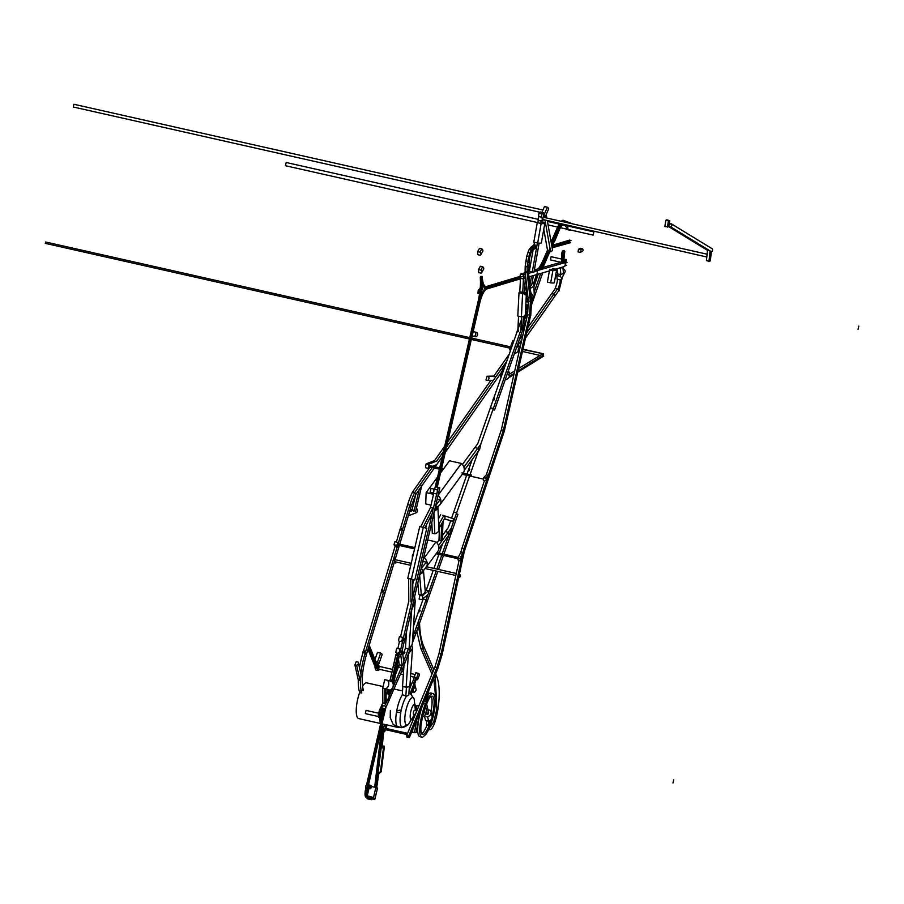 <?xml version="1.0" encoding="UTF-8"?>
<svg xmlns="http://www.w3.org/2000/svg" width="904" height="904" viewBox="0 0 904 904"><rect width="100%" height="100%" fill="white"/><g stroke="black" fill="none" stroke-linecap="round" stroke-linejoin="round"><path stroke-width="1.36" d="M389.873 681.017L395.929 654.586L398.268 655.117L398.099 655.852M673.729 779.768L672.983 782.977L673.729 779.768M379.149 713.335L366.041 710.386L365.318 713.595L378.437 716.556M379.002 713.753L380.256 714.16L380.674 713.312L380.629 710.872L379.262 710.567L379.307 713.007L380.674 713.312M560.796 224.079A20.577 5.876 102.7 0 0 558.661 228.192L558.356 228.87L557.045 228.576L557.339 227.898L551.112 242.08L557.045 228.576L558.378 228.972L558.672 228.305A20.408 5.831 102.7 0 1 560.875 224.102M551.09 241.978L557.282 227.876A20.577 5.876 102.7 0 1 559.429 223.774M572.627 223.864L563.079 220.248A20.577 5.876 102.7 0 0 561.407 221.344A20.577 5.876 102.7 0 1 563.079 220.248L563.022 220.237A20.577 5.876 102.7 0 0 561.339 221.322M558.661 228.192L557.339 227.898A20.577 5.876 102.7 0 1 559.486 223.785A20.577 5.876 102.7 0 0 557.339 227.898L557.282 227.876M563.497 224.689L566.39 226.667L563.554 224.7L566.39 226.667L566.672 229.458L568.955 230.023L566.616 229.446L570.401 229.966M566.333 226.655L566.616 229.446M551.7 245.413L552.954 245.99L570.944 240.577L569.667 240.114L552.186 245.379L569.599 240.102L552.378 245.289M570.605 242.498L552.129 247.843L570.571 242.656L569.294 242.204L569.509 241.006M540.965 268.013A35.55 10.159 102.7 0 0 543.575 262.691L544.502 260.544M549.948 248.012L544.445 260.544L543.134 260.239A31.425 8.983 102.7 0 1 538.343 268.77A31.425 8.983 102.7 0 0 543.134 260.239L547.496 250.159M567.983 229.763L566.672 229.458L566.39 226.667L567.712 226.96L567.983 229.763L570.266 230.328M564.864 225.006L567.712 226.96M565.271 225.096L567.757 226.814L568.04 229.605L570.356 229.955M561.644 224.271A14.487 4.136 102.7 0 0 559.192 227.175M562.955 224.565A14.487 4.136 102.7 0 0 559.09 230.373L557.881 230.102L559.09 230.373L554.898 240.509L552.536 245.063L551.598 244.848M551.745 245.628L554.909 240.611L559.113 230.475A14.317 4.091 102.7 0 1 563.158 224.61M571.622 223.65L564.367 220.712A20.408 5.831 102.7 0 0 562.842 221.661M564.062 220.825L570.311 223.344M564.401 220.553A20.577 5.876 102.7 0 0 562.717 221.638M570.978 240.407L552.977 245.831A12.012 3.435 102.7 0 0 551.903 246.555M555.96 234.452L552.626 242.069M553.576 240.215L554.898 240.509M551.768 245.425L552.536 245.063M551.802 245.56L552.954 245.99A11.854 3.39 102.7 0 0 551.926 246.679M569.294 242.204L552.05 247.391M538.253 268.793A31.425 8.983 102.7 0 0 543.067 260.228L544.457 260.635L549.96 248.114M551.542 244.521L558.378 228.972L551.53 244.419M549.801 251.572A9.876 2.825 102.7 0 0 549.722 251.753L544.909 263.087L549.745 251.854A9.707 2.768 102.7 0 1 549.858 251.583M541.699 269.324A35.55 10.159 102.7 0 0 544.897 262.985L543.575 262.691L544.909 263.087A35.708 10.204 102.7 0 1 541.801 269.29M565.215 264.94L565.599 262.974M564.503 251.188L563.203 250.498L562.017 252.035L563.203 250.498L562.073 252.046L561.689 261.414L560.559 262.386M564.514 250.792L563.395 252.34L562.073 252.046L561.633 261.403M562.017 252.035L561.734 254.261L563.113 254.566L563.26 256.329L561.892 256.024L561.768 260.182M561.734 254.261L561.892 256.024M562.661 267.539L563.226 266.906M564.831 265.9L566.537 265.392L565.26 264.928M564.955 265.719L566.571 265.234M562.57 267.482L563.147 266.962M485.629 286.681A30.114 8.599 102.7 0 0 486.375 286.545L486.318 286.534A30.114 8.599 102.7 0 1 485.606 286.658A30.114 8.599 102.7 0 0 486.375 286.545L519.992 276.432L486.375 286.545L487.663 287.009L523.981 276.07M523.958 275.935L487.663 287.009A30.284 8.656 102.7 0 1 486.228 287.077A30.284 8.656 102.7 0 1 486.081 287.043A30.284 8.656 102.7 0 1 482.194 276.692L480.883 276.398A30.284 8.656 102.7 0 0 480.939 277.358M519.924 278.149L486.058 288.342L487.346 288.794L521.529 278.511M521.235 278.443L486.815 288.805A15.797 4.509 102.7 0 0 479.741 302.908L437.22 487.188M484.261 289.291A15.797 4.509 102.7 0 1 485.504 288.5L486.273 287.088L486.058 288.342L487.369 288.636L486.781 288.964A15.628 4.463 102.7 0 0 479.787 302.919L436.756 487.086M520.003 276.398L486.318 286.534L487.685 286.839A30.114 8.599 102.7 0 1 486.262 286.918A30.114 8.599 102.7 0 1 486.126 286.884A30.114 8.599 102.7 0 1 482.25 276.59L482.194 276.692M536.648 274.545L533.563 283.607L536.648 274.545M538.208 274.093L533.925 286.715M527.134 306.727L525.789 310.671M523.924 316.174L523.258 318.129M523.258 318.31L523.992 316.14M525.834 310.716L527.134 306.874M533.936 286.862L538.275 274.07M517.009 331.632L517.619 329.892L518.387 330.062A1.232 1.096 157.9 0 1 517.777 331.802L517.009 331.632L515.947 335.034M436.711 487.075L479.233 302.761L477.922 302.467L435.389 486.781L478.058 301.608A30.114 8.599 102.7 0 0 479.617 293.337M435.332 486.77L478.114 301.62A30.114 8.599 102.7 0 0 479.685 293.269A30.114 8.599 102.7 0 1 478.114 301.62L479.436 301.913A30.114 8.599 102.7 0 0 481.798 280.466L481.719 277.539L481.798 280.466L480.487 280.172L480.939 276.285L480.284 277.336L481.719 277.539M481.855 280.364A30.284 8.656 102.7 0 1 479.482 301.925L479.278 302.772L479.482 301.925L478.114 301.62L477.922 302.467L479.787 302.919L437.265 487.199M538.886 270.126A31.595 9.029 102.7 0 0 544.457 260.635L544.445 260.544A31.425 8.983 102.7 0 1 538.727 270.172M536.569 274.556L533.529 283.528M479.414 293.416L479.651 290.726L481.583 288.579L479.606 290.636L479.335 293.63L481.278 291.483L479.414 293.416M479.606 290.636L478.227 290.32L480.205 288.274L478.295 290.331L480.273 288.286L481.583 288.579M478.227 290.32L477.967 293.314L478.295 290.331L478.024 293.337L479.335 293.63M481.21 291.393L479.967 291.178L481.278 291.483M481.482 288.828A30.114 8.599 102.7 0 1 481.199 291.461L479.572 291.596M480.205 288.274A30.114 8.599 102.7 0 0 480.419 280.161L480.284 277.336M481.798 280.466L480.487 280.172A30.114 8.599 102.7 0 1 480.273 288.286A30.114 8.599 102.7 0 0 480.487 280.172L480.352 277.347L481.662 277.641M482.25 276.59L480.883 276.398M482.781 284.997A30.284 8.656 102.7 0 0 484.77 286.749A30.284 8.656 102.7 0 0 484.917 286.783A30.284 8.656 102.7 0 0 485.064 286.817M481.911 283.008A30.284 8.656 102.7 0 0 482.521 284.523M485.504 288.5L486.781 288.964L485.504 288.5M481.866 284.794L482.634 284.545A31.956 9.13 102.7 0 0 484.499 287.958L484.126 290.06A17.47 4.995 102.7 0 0 481.538 295.325L481.29 295.246A31.956 9.13 102.7 0 0 482.42 284.918M481.888 284.376L482.634 284.545M480.521 291.235A31.956 9.13 102.7 0 0 480.713 289.619M398.37 655.151L398.641 653.954M397.941 655.05L398.223 653.852L397.941 655.05M398.325 655.14L398.596 653.942M381.963 726.601L381.194 727.923L381.963 726.601M379.703 715.346L380.799 715.595L381.861 725.042L381.194 727.901L379.838 727.584L380.482 724.816L381.793 725.11L380.753 715.821L379.883 717.606L378.527 717.301L378.29 714.849L378.686 713.866L380.256 714.16M378.245 714.838L378.527 717.301L378.29 714.849L379.612 715.143L380.008 714.16M379.883 717.606L379.612 715.143M379.838 727.584L380.482 724.816L379.623 717.55M366.402 785.542L379.782 727.573L381.149 727.889L381.793 725.11M378.686 713.866L381.748 705.572L379.307 710.578L378.686 713.866L379.307 713.007M383.273 705.572L380.686 710.883L380.731 713.324L379.68 715.12L379.929 717.38L380.799 715.595M383.217 705.561L380.629 710.872M388.2 689.695L387.285 693.662L388.2 689.695M389.511 690.001L388.358 694.995L389.511 690.001M380.098 715.437L380.008 714.578L381.318 714.872L382.855 711.504L381.544 711.199L381.567 709.064M381.601 722.714L382.211 722.85L381.318 714.872M385.895 707.527L382.211 722.85M381.816 708.555L382.889 708.804L382.855 711.504M380.72 712.883L381.544 711.199M380.279 714.25L381.386 714.499M382.934 708.815L382.9 711.516L381.364 714.815L382.245 722.691L385.827 707.674M381.838 718.985L384.268 708.465L381.838 718.985M379.793 727.573L380.437 724.805M381.737 705.493L379.262 710.567M388.155 689.684L387.194 693.865M396.63 654.745L396.901 653.569L396.63 654.745M396.585 654.733L396.856 653.558M381.816 718.838L384.211 708.453M398.461 655.174L398.732 653.965L398.461 655.174M393.24 684.497L397.828 665.095L397.376 664.316M398.698 656.021L398.223 655.321M398.879 655.298L398.268 655.117L398.833 655.456L399.15 654.067M404.099 642.156L404.653 639.727M404.144 641.964L404.596 639.987M398.653 656.01L398.788 655.445M398.822 655.287L399.105 654.055M397.737 665.254L396.732 667.615M393.229 684.362L397.071 667.694M392.008 690.091L392.505 687.921M397.364 664.395L397.568 665.028M565.904 262.194L567.057 262.454L565.814 262.827L566.299 259.471L564.265 259.301L565.576 259.595L563.746 260.567L564.785 251.244M563.395 252.34L563.113 254.566M561.825 260.194L563.135 260.488L563 261.708L561.689 261.414L561.825 260.194M563.26 256.329L563.135 260.488M563.904 251.775L563.045 261.81M564.424 251.888L564.119 254.962L563.192 254.758M563.463 252.374L564.684 252.645M563.384 252.837L564.378 253.063M563.181 260.612L564.119 254.962M563.169 260.736L564.39 261.007L566.22 259.64L565.746 263.007L567.057 262.454M563.689 260.725L564.39 261.007M564.717 260.657L564.424 262.702L565.746 263.007M566.299 259.471L565.576 259.595M858.8 326.073L858.065 329.282L858.8 326.073M561.802 259.098L551.112 256.691L550.389 259.9L560.729 262.239M563.746 260.86L563.554 262.522M564.107 262.646L564.695 260.691M398.223 655.106L398.054 655.841M593.871 231.887L593.137 235.096L593.871 231.887L566.017 225.604M538.23 219.333L286.184 162.494L285.461 165.714L537.496 222.542M389.703 695.368L391.048 689.56M390.98 689.605L389.669 695.289M374.742 787.203L381.025 734.251A9.876 2.825 102.7 0 0 381.149 730.138M374.674 787.192L380.968 734.24A9.876 2.825 102.7 0 0 381.104 730.33M380.245 748.286L381.567 733.811A11.481 3.277 102.7 0 0 381.77 730.918M382.03 746.76L382.652 746.32L382.03 746.828M377.024 773.858L375.296 786.661M366.719 796.379L371.781 797.848M367.386 785.757L367.386 787.531L365.634 787.113L366.018 785.452L367.386 785.757L367.386 787.531M365.634 787.113L367.001 787.418M368.617 787.881L367.86 787.7L368.606 787.813L368.956 786.288L368.233 786.073L381.635 728.025L368.188 786.062L367.374 785.881L381.149 727.889L367.386 785.858L370.188 786.853L369.804 788.503L368.617 787.881L369.001 786.231M377.228 788.604L375.702 788.164M375.691 788.231L377.205 788.672L375.838 788.401M370.629 798.345L373.488 798.537L371.928 798.616L371.713 799.667L370.516 799.317L370.629 798.345L370.493 799.385L371.713 799.735L371.962 798.684L374.708 799.418L377.533 788.028L375.013 798.82L366.662 795.961A7.571 2.17 102.7 0 1 366.617 795.949A7.605 2.17 102.7 0 0 366.651 795.995L371.849 797.983M371.951 798.616L374.708 799.486L374.855 798.853M373.047 799.113L374.708 799.486M370.877 787.124L371.081 785.44L368.527 784.808M367.374 785.915L369.182 786.672M369.928 786.717L370.278 785.203M370.708 788.774L369.804 788.503M369.092 788.401L367.804 787.949M371.307 787.779A1.096 1.051 -73.8 0 0 371.092 787.113L370.889 787.056M368.617 786.559L369.205 786.74L368.346 787.734M367.442 787.497L367.487 789.102A6.622 1.887 102.7 0 0 367.815 796.074L371.849 797.339M371.985 797.362L373.352 797.678L373.499 797.023M367.815 796.074L373.352 797.678M370.448 798.3L367.499 797.452A8.023 2.294 102.7 0 1 367.103 788.989L367.453 787.474L367.069 788.909A8.26 2.362 -77.3 0 0 367.487 797.622L370.448 798.3M372.03 797.113L367.871 795.915A6.52 1.864 -77.3 0 1 367.555 789.045L367.838 787.587M371.713 799.735L366.109 797.305A8.26 2.362 -77.3 0 1 365.691 788.604L366.018 787.214M366.708 797.577L368.075 797.882L366.73 797.486M370.595 799.543L367.193 798.752L370.696 799.509M370.493 799.385L368.934 799.034M373.194 799.147L372.516 798.944M367.193 798.752L366.73 797.577M369.035 798.153L370.595 798.514M367.273 795.147L368.843 788.333M366.888 796.819L371.702 798.175L366.866 796.774M366.877 796.808L371.691 798.209M400.687 641.399L401.783 641.727A2.712 2.599 -73.4 0 0 402.777 637.433L401.681 637.105A2.712 2.599 106.6 0 1 400.687 641.399L401.783 641.727M398.427 640.891L399.421 636.597L401.681 637.105M397.997 653.016L399.105 653.343A2.712 2.599 -73.4 0 0 400.099 649.049L398.992 648.722A2.712 2.599 106.6 0 1 397.997 653.016L399.105 653.343M395.737 652.507L396.732 648.213L398.992 648.722M401.365 653.942L402.201 650.338M399.139 654.146L400.675 654.485L402.144 665.4L399.252 664.745L398.528 659.355M402.314 650.88L403.93 662.835L402.144 665.4M384.697 679.672L387.567 680.328A5.379 5.153 106.6 0 1 385.601 688.791L382.742 688.136L384.697 679.672M386.053 689.13L390.087 690.125A5.379 5.153 -73.4 0 0 392.042 681.661L387.567 680.328M390.087 690.125L385.601 688.791M386.144 702.046L384.867 703.357L382.833 702.905L382.731 688.136L386.053 688.938L386.144 702.046M384.867 703.357L384.765 688.599M430.112 492.386L431.016 488.409L433.355 488.94A2.509 2.396 104.8 0 1 432.451 492.917L430.112 492.386L433.739 493.347L430.406 507.765M432.451 492.917L436.09 493.878M436.847 493.358A2.509 2.396 -75.2 0 0 436.994 489.9L433.355 488.94M420.676 526.772L430.519 507.551L432.88 508.082L423.049 527.303M432.88 508.082L432.643 512.715L424.891 527.868M412.721 579.566L414.812 579.984L411.376 579.091L423.343 527.371L419.738 526.569L407.772 578.277L412.721 579.532L412.857 597.533L411.987 600.787M414.812 579.984L426.778 528.264L423.343 527.371M411.376 579.091L407.772 578.277M410.947 602.007L410.778 579.012M408.789 601.522L408.619 578.526M392.788 682.825L397.105 665.999L393.602 665.107L396.992 665.965L399.263 656.191L397.5 655.716L391.534 681.503M389.918 681.028L395.862 655.343L397.5 655.716M397.783 653.829L400.754 654.507M401.218 654.586L439.807 487.832L435.265 486.747L434.677 489.29M426.462 524.783L425.727 527.959M413.738 579.792L412.755 584.029M408.789 601.183L400.54 636.845M399.523 641.218L397.85 648.462M396.833 652.835L396.675 653.502M438.214 487.414L433.208 509.065M432.135 513.687L403.286 638.36M402.653 641.106L400.608 649.976M399.963 652.722L399.636 654.168M457.921 514.286L443.909 554.175M457.334 514.636L456.622 512.884L453.672 512.218L466.645 475.312L451.593 518.128M524.58 323.338L523.1 321.451M520.896 320.954L517.743 329.926M517.133 331.655L493.742 398.223M493.132 399.952L477.798 443.593L490.375 407.817L493.324 408.484L480.747 444.259L523.857 321.621M472.204 459.503L468.916 468.837L472.204 459.503M468.238 470.781L467.085 474.058L468.747 468.792L469.515 468.973A1.232 1.096 157.9 0 1 468.905 470.701L468.136 470.532M478.284 451.265L470.046 474.724L478.284 451.265M438.881 548.717L448.802 535.202A2.599 2.091 -143.7 0 0 448.271 532.264L451.232 528.241L469.605 475.979L456.622 512.884M403.896 651.784L404.664 651.953A1.232 1.062 161.8 0 1 404.031 653.649L403.263 653.468L403.896 651.784M402.879 655.027L403.263 653.468M394.539 678.859A1.232 1.017 167.3 0 1 394.268 680.057M402.02 669.559L401.387 667.615L388.37 698.238L388.675 700.973L389.353 700.408A2.599 1.582 -154 0 0 388.37 698.238L384.663 705.888L381.703 705.222L382.008 707.956M383.228 708.227L384.968 708.623A2.599 1.582 26 0 0 385.646 708.047A2.599 1.582 26 0 0 384.663 705.888M385.42 697.572L386.11 697.73M382.833 702.905L381.703 705.222M402.223 665.367L401.387 667.615L398.427 666.949L395.579 674.384M399.252 664.745L398.427 666.949L401.387 667.615A2.599 1.073 20.5 0 1 402.63 669.163L385.646 708.047M415.433 633.455L414.733 631.704A2.599 0.949 19.4 0 1 416.032 633.105L414.314 637.851A2.599 1.073 -159.5 0 0 413.06 636.314L412.744 637.162M409.049 648.959L411.704 610.008L415.207 601.036L412.258 644.303L409.049 648.959L405.444 648.145L404.077 651.829M408.393 648.812L403.726 661.332M413.704 638.258L413.06 636.314L414.733 631.704L413.139 631.354L414.733 631.704L426.1 599.747L423.14 599.081L419.286 609.94M437.841 571.418L416.032 633.105A2.599 0.949 19.4 0 1 416.021 633.116M427.4 601.149A2.599 0.949 -160.6 0 0 426.1 599.747L423.14 599.081L423.467 598.165M418.484 611.612L419.106 609.895L419.874 610.064A1.232 1.085 159.2 0 1 419.264 611.782L418.484 611.612L413.49 626.201M493.573 398.178L494.341 398.359A1.232 1.096 157.9 0 1 493.731 400.088L492.962 399.918L493.573 398.178M426.812 601.499L426.1 599.747L427.784 594.934M494.047 410.201L493.324 408.484M450.621 520.896L448.282 527.574L442.474 535.473M442.655 543.575L439.287 553.135M438.858 554.389L433.92 568.424M433.231 570.379L426.213 590.346L428.552 590.877L423.309 594.73M438.508 545.575L448.271 532.264L445.322 531.597L448.271 532.264L448.802 535.202L442.248 553.802M441.807 555.045L436.869 569.091M436.191 571.045L428.891 591.815M523.348 316.434L522.783 327.542L520.828 330.514M518.557 316.219L517.89 329.531M521.518 316.852L520.84 330.197M518.986 292.738L517.811 316.05L521.405 316.863L522.591 293.551L518.986 292.738L519.8 291.698L520.455 278.827M524.716 289.427L525.653 289.63A5.435 2.689 -177.1 0 1 526.501 291.178A5.435 2.689 -177.1 0 1 522.591 293.551M521.405 316.863A5.435 2.689 2.9 0 0 525.314 314.49L526.286 295.416M523.427 278.534L524.783 278.127M525.28 278.455L524.625 291.269A2.497 1.243 -177.1 0 1 522.761 292.365L519.8 291.698M522.761 292.365L523.461 278.534M525.518 310.524L525.699 310.569A2.757 1.808 177.8 0 1 526.128 311.473L526.275 315.406L525.247 317.779M526.128 311.473A2.757 1.808 177.8 0 1 525.405 312.761M524.331 318.355L524.241 315.993M528.162 304.501A2.757 1.808 177.8 0 1 527.066 304.93L525.812 304.648M527.258 309.982L527.066 304.93M525.936 302.377L526.331 301.687L528.298 302.128M532.806 275.709L531.518 276.093M526.862 287.517L526.026 287.325L526.704 286.105M529.925 285.246L531.541 276.104M533.292 276.036L531.71 284.963L530.094 286.681M532.128 282.624L532.976 282.816A5.379 3.526 177.8 0 1 533.846 284.624A5.379 3.526 177.8 0 1 530.252 288.116M530.343 299.574L530.275 297.834M533.846 284.624L534.287 296.003A5.379 3.526 177.8 0 1 531.563 299.213M528.162 299.077L526.467 298.693L526.343 295.427M526.128 290.116L526.026 287.325M532.207 298.919L531.563 302.049M527.348 298.896L527.461 301.936M540.75 273.358L534.14 292.286M527.823 310.411L523.902 321.643M519.856 277.166L520.399 274.127L523.359 274.793A2.509 2.373 73.7 0 1 522.648 278.76L519.698 278.093L519.834 277.325M525.19 272.703L520.399 274.127M525.36 274.195L523.359 274.793M525.766 277.833L522.648 278.76M562.537 262.284L564.582 262.748L536.682 270.759A2.509 2.373 73.7 0 1 535.97 274.737A2.509 2.373 -106.3 0 0 536.682 270.759L534.32 270.228L536.682 270.759L534.083 271.55M529.292 271.449L528.377 271.731M539.123 243.142L533.993 272.07L528.546 273.245M552.626 269.957L528.964 276.873M555.169 288.704L555.124 288.478A11.063 3.164 102.7 0 0 557.452 280.421A11.063 3.164 102.7 0 0 557.61 279.359M555.124 288.478L557.892 289.099A11.063 3.164 102.7 0 0 560.22 281.042A11.063 3.164 102.7 0 0 560.378 279.98M557.892 289.099A2.463 1.333 23.8 0 1 558.977 290.975A2.463 1.333 23.8 0 1 558.31 291.483L558.22 291.461M555.361 269.166L563.881 266.725A2.509 2.373 -106.3 0 0 564.582 262.748M561.633 262.081L542.807 267.494M542.716 267.516L540.411 268.183M540.287 268.217L534.377 269.912M549.395 270.884L547.395 282.093L550.683 282.839A5.435 0.814 10.1 0 0 554.333 282.703L556.615 269.9A5.435 0.814 10.1 0 0 555.655 269.234L552.367 268.488M549.677 269.29L552.966 270.025L550.683 282.839M552.966 270.025A5.435 0.814 10.1 0 0 556.615 269.9M559.644 267.934L562.932 267.81L561.881 267.301M556.774 275.528L557.135 279.246L560.412 279.991A3.345 2.091 -153.4 0 0 561.395 279.212A3.345 2.091 -153.4 0 0 560.051 276.262L556.774 275.528L557.61 273.855L557.101 268.669M557.61 273.855L560.887 274.59L560.254 268.07M560.051 276.262L560.887 274.59A3.345 2.418 -5.6 0 0 563.339 271.968L562.932 267.81M561.395 279.212L565.034 271.946A3.345 2.091 -153.4 0 0 563.689 269.008L563.034 268.861M578.051 251.877L578.503 249.199L580.594 249.673A1.797 1.684 68.2 0 1 580.142 252.352L578.051 251.877M580.142 252.352L582.176 251.549A1.797 1.684 -111.8 0 0 582.628 248.86L580.526 248.397L578.503 249.199M582.628 248.86L580.594 249.673M533.089 250.035L529.292 271.46L532.253 272.127L537.417 242.95M529.665 257.663L528.377 271.822L525.1 271.889L525.179 266.522L527.213 266.974L525.179 266.522L526.761 256.103L529.213 249.289L531.213 246.995L533.247 247.459L532.818 250.125L534.84 248.611A1.684 1.582 -108.9 0 0 534.829 248.623A1.684 1.582 -108.9 0 0 534.976 246.125L532.953 245.662L534.004 244.848L534.467 242.283M542.75 222.418L543.846 222.666A5.379 0.825 -170 0 1 544.829 223.344A5.379 0.825 -170 0 1 541.146 223.491L537.27 222.61L537.97 222.407L538.185 220.327M544.829 223.344L541.372 242.871A5.379 0.825 -170 0 1 537.688 243.006L541.146 223.491M537.688 243.006L533.812 242.136L537.27 222.61M538.931 213.265L541.891 213.932A2.497 0.904 6 0 0 543.722 213.254A2.497 0.904 6 0 0 543.281 212.655L540.332 211.999L538.931 213.265L538.524 216.531L541.473 217.197L541.891 213.932M540.908 223.175L541.146 220.949M543.507 215.355L544.05 214.847L544.92 217.627M541.473 217.197A2.497 2.215 47.6 0 1 541.078 220.983L538.129 220.316L538.524 216.531M542.92 210.033L73.891 104.265L73.269 107L540.038 212.259M541.903 212.35L544.445 206.553L547.395 207.219L544.05 214.847A2.497 1.345 23.7 0 1 545.27 216.406M547.395 207.219A2.497 1.345 23.7 0 1 548.558 209.152L545.304 216.553M546.174 214.587A2.497 1.977 169.9 0 1 545.315 216.915M547.372 221.051L552.412 249.436A2.497 1.977 169.9 0 1 550.615 251.753L545.067 220.531M547.654 251.086L543.779 229.254M550.615 251.753L548.57 251.289M386.313 726.997A1.266 0.621 -157.6 0 0 386.686 726.748A1.266 0.621 -157.6 0 0 386.042 725.833L384.482 725.483L383.172 728.647M382.053 747.167L384.449 746.195L382.098 747.958L383.33 735.189A8.95 2.554 102.7 0 0 383.511 733.042A8.95 2.554 102.7 0 0 383.499 731.664L384.313 731.844A1.266 0.621 -157.6 0 0 384.686 731.596A1.266 0.621 -157.6 0 0 384.053 730.681L386.042 725.833M384.053 730.681L382.494 730.33L382.302 727.381M382.561 730.692L382.72 731.37A8.904 2.542 102.7 0 1 382.731 731.652M369.239 797.464L373.341 798.311M373.318 798.379L371.612 797.995M366.979 796.955L368.651 797.328M373.634 797.045L375.849 787.452L373.634 797.045M371.002 788.039A1.04 0.994 106.6 0 0 371.352 786.503L370.968 786.423M372.81 798.334L375.013 798.887M371.612 798.537L372.538 798.255M370.968 786.356L375.849 787.452M367.352 795.362L368.968 788.367M373.51 798.548L371.838 798.051M376.618 787.813L377.533 788.028M366.617 795.995L371.985 797.588M383.703 746.026L382.064 747.258L383.703 746.026M383.319 730.149L382.528 723.449L381.657 723.302M381.431 728.884L381.917 731.731A7.582 2.17 -77.3 0 1 382.019 733.415A7.582 2.17 -77.3 0 1 381.861 735.46L375.352 786.277A6.893 1.966 -77.3 0 1 375.194 787.214A6.893 1.966 -77.3 0 1 375.183 787.305M381.725 727.596L382.008 731.754L381.465 729.178M382.302 729.37L382.754 731.924L381.917 731.731M382.109 733.438A7.582 2.17 -77.3 0 1 381.963 735.483L381.861 735.46M382.008 731.754L382.064 732.319A7.096 2.023 -77.3 0 1 382.098 733.777A7.096 2.023 -77.3 0 1 381.963 735.483L376.991 774.152M382.754 731.924L382.81 732.489A7.096 2.023 -77.3 0 1 382.855 733.946A7.153 2.045 -77.3 0 1 382.731 735.641L381.963 735.483L376.584 776.852M380.324 748.58L381.081 748.749L377.827 774.344L377.081 774.174L375.442 785.836M380.539 745.936L381.386 746.116L377.849 774.332L377.443 777.033L376.674 776.875L375.352 786.277M377.827 774.344L376.29 786.028L375.442 786.288A6.893 1.966 -77.3 0 1 375.284 787.237A6.893 1.966 -77.3 0 1 375.273 787.316A6.893 1.966 -77.3 0 0 375.284 787.237A6.893 1.966 -77.3 0 0 375.442 786.288L376.2 786.457A6.893 1.966 -77.3 0 1 376.041 787.407A6.949 1.989 -77.3 0 1 376.03 787.508A6.893 1.966 -77.3 0 0 376.041 787.407A6.949 1.989 -77.3 0 0 376.211 786.457L376.2 786.457M375.657 788.57L376.414 788.74L375.657 788.525M382.55 730.014L383.296 730.183L382.9 726.048L382.166 727.686L381.974 726.567M381.917 726.228L381.782 725.358M382.528 723.449L381.85 724.94M376.019 787.576A6.949 1.989 -77.3 0 1 375.883 788.22A6.893 1.966 -77.3 0 0 376.007 787.565M377.443 777.033L376.301 786.017M382.166 727.686L382.833 732.455A7.153 2.045 -77.3 0 1 382.867 733.924A7.096 2.023 -77.3 0 1 382.708 735.653L381.092 748.738M382.708 735.653L381.386 746.116M376.38 785.395L376.957 785.881A9.153 2.61 102.7 0 1 376.742 787.203A9.108 2.599 102.7 0 1 376.629 787.689A9.153 2.61 102.7 0 0 376.742 787.203A9.108 2.599 102.7 0 0 376.934 785.892L378.844 773.564L381.183 771.801L384.426 746.263L382.087 748.015L383.319 735.201A8.904 2.542 102.7 0 0 383.488 733.065A8.904 2.542 102.7 0 0 383.443 731.234M382.087 748.015L381.285 747.054M381.183 771.801L380.437 771.632L383.578 746.896M376.957 785.531L378.844 773.598L381.194 771.835L384.449 746.195M378.844 773.564L378.087 773.395L380.437 771.632M377.849 774.287L378.087 773.395M376.934 785.892L376.335 785.757M376.493 788.39A9.153 2.61 102.7 0 0 376.629 787.757M376.482 788.39A9.108 2.599 102.7 0 0 376.618 787.746M45.641 242.588L45.268 243.357L469.425 339.011M519.845 348.458L518.478 348.548L519.755 348.831M522.907 349.543L543.496 353.792L543.281 355.091M518.478 348.548L518.161 350.492L519.325 350.752M522.467 351.464L539.711 355.351M522.987 349.159L543.496 353.792M517.755 372.188L543.699 356.052L542.807 354.402M508.997 375.522L510.003 377.002L509.653 376.143L514.184 373.318M518.037 370.934L543.349 355.193M510.003 377.002L513.901 374.572M542.502 353.961L518.591 368.482M508.647 374.663L514.749 370.877M510.364 350.921L509.732 349.351L512.783 340.718L513.867 340.966M517.664 344.311A5.3 4.701 158.1 0 1 516.263 348.322M514.455 353.464A5.3 4.701 -21.9 0 0 518.534 350.571M519.099 348.3A5.3 4.701 -21.9 0 0 518.806 346.797L517.732 344.142M510.839 349.599L509.732 349.351M501.065 377.386L500.409 375.748L503.46 367.126L504.579 367.374M508.353 370.809A5.3 4.701 158.1 0 1 507.008 374.64M505.178 379.861A5.3 4.701 -21.9 0 0 509.517 376.279M509.709 374.007A5.3 4.701 -21.9 0 0 509.472 373.194L508.432 370.595M501.55 376.007L500.409 375.748M392.505 669.401L379.522 666.463L378.787 667.943L378.912 669.209L391.873 672.135M416.846 710.872L414.484 710.341A2.011 0.576 102.7 0 0 413.411 712.544A2.011 0.576 102.7 0 0 413.603 714.25L415.298 714.635M427.671 693.232L428.666 690.837M426.688 703.719L425.953 701.707L424.326 701.346L425.953 701.707L426.982 694.916M431.988 674.169L420.722 648.168L416.767 631.048M420.71 648.157L422.733 648.62L418.416 626.393M419.546 623.466L419.569 623.568C419.919 633.229 421.343 640.947 423.863 646.71L423.66 646.394M418.326 624.02L419.264 623.195M429.716 723.765L430.361 727.008L433.739 721.81L436.881 708.815L435.31 677.672L436.225 675.446M434.191 677.424L435.31 677.672L434.7 676.203M432.44 719.155L435.841 699.029L433.773 678.429M426.564 724.432L428.485 725.177L428.79 728.353M428.971 728.873L430.293 729.641C436.575 727.313 443.028 690.656 436.44 675.774M420.71 648.134L422.744 648.586A1.684 1.356 -12 0 0 423.886 646.733M432.88 672L422.744 648.586M429.875 720.646L429.807 724.172A1.684 1.401 165.7 0 1 428.586 725.607L426.552 725.144M426.631 720.782L426.564 724.737M428.666 721.222L428.586 725.607M425.434 703.764A22.51 5.435 104.3 0 0 419.942 733.472A22.51 5.435 104.3 0 0 421.84 737.167A22.51 5.435 104.3 0 0 422.835 737.076L425.818 734.466C428.564 730.59 430.959 724.805 432.993 717.121C435.005 709.188 435.739 702.77 435.186 697.877L433.796 694.102A22.51 5.435 104.3 0 0 432.971 693.537A22.51 5.435 104.3 0 0 427.524 699.165M432.971 693.537L430.937 693.018A22.51 5.435 104.3 0 0 428.236 694.441M422.1 706.736A22.51 5.435 104.3 0 0 417.897 732.952A22.51 5.435 104.3 0 0 419.795 736.647L421.84 737.167M430.982 711.606A19.752 4.769 104.3 0 0 431.92 698.939A19.752 4.769 104.3 0 0 431.163 696.453M432.067 716.375A19.752 4.769 104.3 0 0 433.965 699.459A19.752 4.769 104.3 0 0 432.293 696.227A19.752 4.769 104.3 0 0 431.423 696.306C428.112 696.069 419.094 723.426 421.162 731.901L421.795 734.003A19.752 4.769 104.3 0 0 422.518 734.489A19.752 4.769 104.3 0 0 429.242 725.245M429.818 723.742A19.752 4.769 104.3 0 0 431.219 719.471M421.637 733.743A19.752 4.769 104.3 0 0 426.518 726.387M426.609 703.911L428.62 712.725A1.684 1.379 167.2 0 1 427.411 714.42L425.388 713.957L424.451 709.855M425.953 701.707A1.684 1.379 167.2 0 1 425.038 703.933L423.411 703.572M427.411 714.42L425.603 706.465M427.954 709.787L430.281 710.318A5.017 4.124 167.2 0 1 431.027 711.798A5.017 4.124 167.2 0 1 427.615 716.782L424.507 716.081L425.388 713.957M431.027 711.798L432.044 716.25A5.017 4.124 167.2 0 1 428.632 721.234L427.615 716.782M428.632 721.234L425.524 720.533L424.507 716.081M415.207 601.036L414.608 596.719M405.444 648.145L406.585 631.376M408.156 654.372L412.473 648.473L411.953 645.739M412.473 648.473L409.964 685.175A5.345 2.441 -176.1 0 1 406.133 687.243L408.371 654.417M406.133 687.243L402.54 686.43L403.952 665.615M402.822 686.498L402.269 694.634L406.45 696.249L408.789 695.165L409.399 686.17M406.438 687.209L405.828 696.159M416.224 679.514L417.309 679.763A2.994 1.333 -158.8 0 0 417.75 679.345L419.445 674.994A2.994 1.333 -158.8 0 0 419.456 674.542A2.994 1.333 -158.8 0 0 418.405 673.333L415.829 672.757L414.145 677.107L415.851 677.966A1.322 0.588 -158.8 0 1 416.495 678.61A1.322 0.588 -158.8 0 1 416.495 678.814A1.322 0.588 -158.8 0 1 416.36 678.96M417.75 679.345A2.994 1.333 -158.8 0 0 417.761 678.893A2.994 1.333 -158.8 0 0 416.721 677.684L418.405 673.333M416.721 677.684L414.145 677.107M413.851 683.108L415.851 677.966M412.292 682.757L414.292 677.604M410.054 693.707L414.145 683.175L412.077 682.712L409.116 690.351M414.145 683.175A1.729 0.768 21.2 0 1 414.992 684.023A1.729 0.768 21.2 0 1 414.981 684.283A1.729 0.768 21.2 0 1 414.812 684.486M414.744 684.893A3.322 2.825 164.1 0 1 413.184 688.916M411.964 692.046L413.716 692.441L412.913 689.616M413.716 692.441A3.322 2.825 -15.9 0 0 415.976 688.871L415.015 685.503M396.517 711.956A8.916 1.65 9.5 0 0 400.743 712.702A17.255 4.927 -77.3 0 0 403.184 727.324A17.255 4.927 -77.3 0 1 403.184 727.324L398.268 727.494A18.295 5.232 -77.3 0 1 396.517 711.956L396.517 711.956A18.295 5.232 -77.3 0 1 402.449 694.679M380.279 723.437L358.696 718.578A18.295 5.232 -77.3 0 1 356.944 703.029A18.295 5.232 -77.3 0 1 359.645 692.577L361.781 693.063L361.317 691.198A2.463 2.057 -14.1 0 0 362.979 688.667A2.463 2.057 -14.1 0 1 361.317 691.198L359.159 690.712L361.317 691.198A34.081 9.741 102.7 0 1 360.47 679.695L361.091 674.881L358.357 662.756A2.554 2.102 167.3 0 1 356.628 665.287L354.876 664.892L356.232 661.615L357.984 662.01A2.554 2.102 167.3 0 1 358.357 662.756M362.527 686.305A18.295 5.232 -77.3 0 1 366.753 682.87L383.104 686.565M408.879 693.843A17.255 4.927 -77.3 0 1 408.992 693.797A17.255 4.927 -77.3 0 1 410.687 694.057A17.255 4.927 -77.3 0 1 410.698 694.069L414.156 698.973A14.057 4.011 -77.3 0 0 414.145 698.928L415.444 710.713M400.743 712.702A17.255 4.927 -77.3 0 1 406.45 696.249M403.613 727.189A11.921 11.21 -111.8 0 0 404.404 726.906A11.921 11.21 -111.8 0 0 407.534 724.974A14.057 4.011 -77.3 0 1 405.376 713.12A14.057 4.011 -77.3 0 1 412.1 697.707A14.057 4.011 -77.3 0 1 414.145 698.928M439.491 527.552L438.982 540.411L441.016 540.874L441.999 539.541M441.694 523.687L441.016 540.874M442.689 515.246L443.841 515.506A2.712 1.876 -150.6 0 1 444.802 518.15L439.626 527.36A2.712 1.876 -150.6 0 0 438.689 524.727M444.056 515.687L453.684 518.794L452.757 521.393L444.384 518.885M444.486 518.726L452.757 521.393M438.689 524.67L443.841 515.506M438.835 528.004A2.712 1.876 -150.6 0 0 439.626 527.36M438.417 518.76L440.655 514.783M434.417 511.133L437.525 509.133L437.186 506.364M433.897 513.336L434.813 533.789L432.293 533.213L431.807 522.376M434.813 533.789A6.192 4.102 -2.6 0 0 438.508 531.281A6.192 4.102 -2.6 0 0 438.915 529.699L437.931 507.878M435.626 505.89L435.773 505.698A2.599 2.091 -143.7 0 1 436.293 508.624L434.734 510.749L435.287 507.336M437.208 499.064L440.022 499.697A3.989 3.198 36.3 0 1 440.417 503.731L437.807 507.28M440.022 499.697L435.694 505.607M436.553 508.116L436.033 509.698M480.792 444.203L479.628 449.435L478.318 451.232A2.599 2.091 -143.7 0 0 477.787 448.294L480.747 444.259M462.396 464.52L474.803 447.616L477.753 448.282L474.837 447.627L477.798 443.593M463.888 467.176L477.753 448.282A2.599 2.091 36.3 0 1 478.284 451.22L464.272 470.306M431.016 505.121L425.716 503.923L426.134 492.612L433.524 494.285M463.108 473.154L463.243 472.973A8.305 6.667 -143.7 0 0 461.413 463.458L449.503 460.769L440.553 472.973M437.581 477.018L426.134 492.612M461.413 463.458L438.09 495.234M438.067 495.324A8.305 6.667 36.3 0 1 440.926 501.935M440.61 503.415A8.305 6.667 36.3 0 1 439.875 504.816A8.305 6.667 36.3 0 1 438.835 505.89M419.614 595.205L421.953 595.736A2.509 2.283 53.7 0 1 421.456 599.589L419.117 599.069L419.964 594.945M425.208 591.08L426.213 590.346M426.891 595.589L428.711 593.453L428.552 590.877M419.976 595.284L419.942 594.538M422.01 595.691L421.953 594.662M420.428 573.995L423.162 572.447L423.535 571.249L422.722 569.825M417.817 582.854L418.789 594.278L421.309 594.855A5.435 3.865 -4.9 0 0 424.869 592.346A5.435 3.865 -4.9 0 0 425.196 590.741L423.535 571.249M421.309 594.855L419.625 575.046L420.473 571.384M422.45 571.012A2.599 2.091 -143.7 0 0 421.648 568.684L420.846 569.78M423.4 570.718L426.711 566.209A3.989 3.198 36.3 0 0 426.326 562.175L423.366 561.508L422.473 562.74M426.326 562.175L421.117 568.582M451.322 528.298L450.147 533.371L448.813 535.179M438.994 540.219L437.016 542.92M412.303 558.74L412.427 555.09L413.105 555.248M413.467 553.689L412.427 555.09M423.66 557.621L424.338 557.779A8.305 6.667 36.3 0 1 427.219 564.412M426.903 565.893A8.305 6.667 36.3 0 1 426.168 567.294L437.852 551.372A8.305 6.667 -143.7 0 0 436.022 541.858L424.338 557.779M436.022 541.858L427.739 539.993M426.168 567.294A8.305 6.667 36.3 0 1 425.129 568.367M558.548 290.986L554.638 296.568A2.463 1.39 -144.9 0 0 553.768 294.286L551.745 293.574L555.293 288.512M553.768 294.286L557.474 289.009M412.925 728.997L412.371 732.274L416.111 732.455M418.801 706.137L416.823 705.685L419.094 705.425M416.823 705.685L415.987 710.68M415.591 713.041L415.343 714.51M416.676 719.878L414.529 732.76M400.404 528.083L401.173 528.264A1.232 1.153 144 0 1 400.619 530.094L399.851 529.925L400.404 528.083M396.393 542.027L399.851 529.925M381.895 589.363L382.663 589.532A1.232 1.153 144 0 1 382.109 591.374L381.341 591.205L381.895 589.363M397.251 546.807L383.522 592.244L381.341 591.205M408.89 514.365A2.463 2.328 68.7 0 1 408.438 515.438M416.168 509.178L416.936 508.873A2.463 2.328 -111.3 0 1 416.292 512.704L408.314 515.811M412.201 509.393L409.998 510.251M414.36 509.879L409.546 511.754M416.936 508.873L416.269 508.726M415.648 511.336L421.897 485.211L420.247 485.29M413.987 511.415L419.23 489.505M411.862 510.783L415.783 494.431M363.385 650.643L364.154 650.812A1.232 1.153 144 0 1 363.6 652.654L362.832 652.473L363.385 650.643M362.832 652.473L363.747 652.846A1.232 1.153 -36 0 0 364.301 651.004L364.21 650.891M368.595 647.343L376.719 667.344A1.266 1.13 -22.1 0 0 377.556 665.785L369.216 645.264M367.984 649.354L375.149 666.982L376.719 667.344M360.888 673.966A34.081 9.741 102.7 0 1 365.126 653.163A2.463 0.576 16.8 0 1 366.538 654.146A2.463 0.576 -163.2 0 0 365.126 653.163L362.979 652.677L365.126 653.163L383.522 592.256L381.375 591.77L363.577 650.677M384.878 593.047A2.463 0.576 16.8 0 0 383.522 592.244A2.463 0.576 16.8 0 1 384.934 593.239L366.538 654.146A2.463 0.576 16.8 0 1 365.984 654.338M432.191 467.537L414.642 492.544L412.495 492.058L414.642 492.544A2.463 1.503 25.9 0 1 415.716 494.025M526.704 332.819L553.903 294.06L551.745 293.574L527.902 327.553M523.009 334.536L519.201 339.96M509.223 354.187L493.471 376.64M490.815 380.426L447.74 441.819M444.711 446.135L434.575 460.577M429.829 467.334L412.495 492.058A34.081 9.741 102.7 0 0 407.693 504.624L409.851 505.11L398.212 543.62M521.811 339.791L518.105 345.068M506.715 361.306L446.519 447.118M443.48 451.435L436.722 461.063M362.979 652.677A34.081 9.741 102.7 0 0 359.498 667.796M360.47 679.695L360.041 680.429L358.289 680.034A34.081 9.741 102.7 0 0 359.159 690.712L359.634 692.577M374.979 659.445L377.465 652.394L380.652 653.117A2.712 0.983 -160.6 0 1 382.098 654.293A2.712 0.983 -160.6 0 1 382.121 654.632A2.712 0.983 -160.6 0 1 381.895 654.869M375.928 661.784L377.476 662.135A2.712 0.983 19.4 0 1 378.923 663.321A2.712 0.983 19.4 0 1 378.945 663.649A2.712 0.983 19.4 0 1 378.245 664.022L376.697 663.672M377.476 662.135L380.652 653.117M411.196 505.912A2.463 0.576 16.8 0 1 411.252 506.104L415.637 494.624A2.463 1.503 -154.1 0 0 414.642 492.544A34.081 9.741 102.7 0 0 409.851 505.11L407.693 504.624L400.596 528.128M399.737 544.219L411.252 506.104A2.463 0.576 16.8 0 1 411.252 506.127A2.463 0.576 -163.2 0 0 409.851 505.11M358.289 680.034L354.876 664.892M360.041 680.429L356.628 665.287M428.858 466.498A2.463 2.328 68.7 0 1 427.615 468.204L425.456 467.718L426.112 463.888L428.259 464.373A2.463 2.328 68.7 0 1 428.858 466.498M437.502 463.119A2.463 2.328 -111.3 0 1 436.259 464.825L432.564 466.272M430.372 467.131L427.615 468.204M434.756 460.509L426.112 463.888M436.903 460.995L428.259 464.373M397.195 542.208A2.057 1.91 144 0 1 396.268 545.27L393.963 544.75L394.89 541.688L397.195 542.208M393.963 544.75L395.093 546.321L397.41 546.841L396.268 545.27M397.41 546.841A2.057 1.91 -36 0 0 398.675 545.327M398.438 543.914A2.057 1.91 -36 0 0 398.336 543.779L397.285 542.332M493.855 376.087L487.098 376.233L495.279 376.606M488.533 376.753A2.463 2.271 88.7 0 1 487.403 380.494L492.59 380.381M487.403 380.494L485.968 379.985L487.098 376.233M377.024 664.474L378.448 664.802A2.509 2.215 157.9 0 1 377.183 668.384L378.053 670.531L375.714 670L375.149 666.982M378.053 670.531A2.509 2.215 -22.1 0 0 379.499 669.344M377.183 668.384L374.844 667.853M395.093 546.321L382.087 589.408M394.178 562.65L395.76 563.011L394.562 561.361M395.76 563.011L396.754 562.152M394.325 561.045L395.251 557.983M707.086 254.193L543.327 217.265L542.513 219.435L706.804 257.007M666.824 219.808L669.751 220.7L665.83 220.305L666.824 219.808M669.751 220.7L668.87 225.785L667.423 227.153L668.406 220.892M669.322 223.435L671.525 223.932L671.932 225.616L670.836 226.96L664.858 226.565L665.83 220.305M711.312 251.719L711.391 251.741A1.887 1.808 121.4 0 0 712.149 248.758L671.525 223.932L669.231 224.056M709.007 261.222L710.047 250.916L711.335 251.448L710.397 260.691A1.887 0.712 -174.2 0 1 709.007 261.222L706.431 260.646L707.482 250.34L710.047 250.916L670.836 226.96M707.482 250.34L669.356 227.04M528.038 266.872L527.213 266.974L528.038 266.872L527.213 266.974L527.812 261.538L525.778 261.087L527.812 261.538L528.795 256.555L526.761 256.103L528.795 256.555L530.004 252.498L527.97 252.046L530.004 252.498L531.247 249.753L529.213 249.289L531.247 249.753L532.275 248.577L530.241 248.114L532.275 248.577L531.88 251.222L533.247 247.459L532.818 250.125M530.998 252.284L531.247 249.753L530.998 252.284L532.411 250.826M530.06 254.623L530.004 252.498L530.06 254.623L531.699 251.583M529.156 258.058L528.795 256.555L529.529 257.9L530.671 254.001M527.812 261.538L528.433 262.273M528.377 271.788L527.122 272.353L527.213 266.974M527.631 294.376L524.523 293.676L524.173 294.399L527.789 295.755M530.128 295.19L530.535 291.992M531.428 297.97L531.947 298.083A1.684 1.548 -32.2 0 0 532.738 295.54M531.337 297.111L531.947 298.083M527.122 272.353L525.1 271.889L527.981 297.416L530.004 297.879L527.122 272.353M531.495 300.806L530.411 301.484L530.015 297.879L531.281 297.032L530.908 293.811M464.486 549.813L463.955 548.762L461.933 548.31L484.487 480.476M483.561 477.707L483.346 480.216L485.38 480.668A1.684 1.458 -136.1 0 0 485.595 478.159L483.561 477.707L486.341 474.815L501.347 429.762L503.381 430.214L488.386 475.312M463.955 548.762L487.177 478.962M503.912 431.264L503.392 430.225M464.871 549.7L504.342 431.072M503.912 431.321L503.381 430.27L501.302 429.999L527.597 314.366L528.365 301.032L530.399 301.495L528.377 301.032L527.981 297.416M530.015 297.868L531.055 296.636M533.349 249.741L531.88 251.222M534.004 244.848L536.038 245.3L534.976 246.125L534.513 248.803M534.829 248.623L535.891 247.798A1.684 1.582 -108.9 0 0 536.038 245.3M471.549 475.606L471.187 476.329L483.448 479.097L462.26 474.317M486.341 474.815L488.375 475.278L487.776 478.329L485.798 480.386M485.595 478.159L488.375 475.278M531.213 246.995L533.247 247.459L534.976 246.125L532.953 245.662L531.213 246.995M457.921 558.028L458.068 559.994L460.102 560.457A1.684 1.096 -152.3 0 0 460.622 560.051A1.684 1.096 -152.3 0 0 459.955 558.491L457.921 558.028L460.791 552.389L462.825 552.841L460.791 552.389L461.91 548.287L463.944 548.751L462.825 552.841L463.616 552.92M460.735 552.66L462.769 553.112L462.724 556.028L460.622 560.051M459.955 558.491L462.825 552.841L463.967 553.033L464.905 549.621M459.062 575.848L459.526 573.678L460.26 575.419A1.684 1.492 -22.9 0 1 459.175 577.486L458.735 577.385M458.87 576.752L459.175 577.486M459.108 560.231L439.039 653.513L442.214 654.157L437.785 668.711A1.684 0.825 -157.6 0 0 437.785 668.463A1.684 0.825 -157.6 0 0 436.937 667.547L434.903 667.084L406.642 735.607L408.676 736.059A1.684 0.825 22.4 0 1 409.512 737.269A1.684 0.825 22.4 0 1 409.026 737.596L406.992 737.144L406.642 735.607M461.729 557.926L441.062 653.965L439.039 653.513L434.903 667.084L436.937 667.547L408.676 736.059M437.287 669.073L436.937 667.547L441.062 653.965L441.853 654.055M503.381 430.27L529.642 314.818L530.399 301.495L531.292 300.772M528.388 314.863L530.422 315.338M504.33 431.129L530.693 315.281M477.787 254.702L477.64 251.662L479.493 248.329L481.832 248.86A2.509 1.718 -150.9 0 1 482.894 250.6A2.509 1.718 -150.9 0 1 482.736 251.289L480.883 254.623A2.509 1.718 29.1 0 1 480.126 255.233L477.787 254.702M477.64 251.662L479.979 252.193L481.832 248.86M479.979 252.193A2.509 1.718 29.1 0 1 481.03 253.934A2.509 1.718 29.1 0 1 480.883 254.623M478.645 272.612L478.498 269.573L480.363 266.239L482.702 266.759A2.509 1.718 -150.9 0 1 483.753 268.499A2.509 1.718 -150.9 0 1 483.606 269.2L481.742 272.533A2.509 1.718 29.1 0 1 480.984 273.144L478.645 272.612M478.498 269.573L480.838 270.104L482.702 266.759M480.838 270.104A2.509 1.718 29.1 0 1 481.9 271.844A2.509 1.718 29.1 0 1 481.742 272.533M472.171 335.938L475.99 336.819A2.712 2.599 -75.2 0 0 476.962 332.525L475.154 332.039A2.712 2.599 104.8 0 1 474.171 336.344L475.99 336.819M474.171 336.344L472.182 335.892M473.176 331.598L475.154 332.039M548.491 251.481L549.722 251.753M365.691 788.604L367.069 788.909M367.487 797.622L366.109 797.305M393.15 682.938L397.082 665.988M392.313 682L398.348 655.92M382.064 732.319L382.81 732.489M403.184 727.324L408.427 724.375A14.057 4.011 -77.3 0 1 408.393 724.409A14.057 4.011 -77.3 0 1 407.534 724.974M414.473 714.827L414.586 714.476A7.763 2.215 -77.3 0 1 414.473 714.827A7.763 2.215 -77.3 0 1 411.682 719.573A7.763 2.215 -77.3 0 1 410.484 713.019A7.763 2.215 -77.3 0 1 414.19 704.521A7.763 2.215 -77.3 0 1 415.512 710.194A7.763 2.215 -77.3 0 1 415.467 710.555L415.512 710.194M484.917 286.783L486.228 287.077M548.061 224.927L557.644 227.085M560.435 227.718L566.582 229.107M568.028 229.435L593.137 235.096M547.44 221.412L559.237 224.079M562.717 224.859L564.232 225.198M399.263 656.191L396.992 665.965M525.167 322.999L494.635 409.862M414.314 637.851L412.337 643.139M410.574 647.885L402.63 669.163M443.468 555.429L438.53 569.463M526.354 294.082L526.501 291.178M542.818 272.556L531.36 305.394M526.422 319.553L524.885 323.926M562.333 277.336L558.977 290.975M542.683 223.107L542.999 220.067M543.304 217.254L543.722 213.254M546.841 218.056L546.298 214.982M384.686 731.596L385.477 729.675M385.692 729.178L386.686 726.748M510.613 346.865L471.673 338.085M469.741 337.644L45.573 241.989M510.138 348.198L471.357 339.452M414.156 677.152L410.574 676.35M403.331 674.712L400.743 674.135M415.151 674.497L410.766 673.514M403.523 671.875L401.76 671.48M397.116 670.429L396.517 670.305M424.665 716.748L422.699 716.307M419.58 715.606L418.541 715.369M425.106 712.736L423.693 712.409M426.891 703.323L428.677 691.526M427.716 729.245L429.75 729.709M436.632 676.192L435.649 673.909M433.83 669.706L423.897 646.744M414.653 683.548L416.495 678.814M414.981 684.283L411.06 694.396M402.529 690.938L394.551 689.142M390.347 710.567L390.223 717.731L393.308 724.669L401.161 727.697L407.218 725.064M408.393 724.409L414.631 714.318M401.263 709.945L396.72 710.804M398.246 727.494L382.607 723.968M428.801 466.769L439.389 469.165M441.333 469.594L442.779 469.922M428.812 465.424L439.694 467.876M441.627 468.317L443.638 468.769M442.293 540.061L443.039 521.303M462.599 473.854L439.875 504.816M396.845 544.909L414.574 548.909M397.545 543.722L414.868 547.621M421.829 599.375L427.366 595.307M423.275 594.018L423.332 595.126M422.168 571.622L419.897 574.718M419.06 715.482L416.202 732.602M554.807 296.275L525.529 338.006M520.636 344.989L518.975 347.339M514.715 353.419L514.218 354.119M501.788 371.849L445.31 452.339M442.282 456.667L437.321 463.729M436.835 464.43L435.129 466.848M434.315 468.012L415.614 494.68M366.538 654.146C362.481 668.677 361.295 680.181 362.979 688.667L363.442 690.532M378.945 663.649L382.121 654.632M398.381 543.846L397.24 542.276M379.296 666.61L378.776 665.344M399.365 545.474L384.934 593.216M530.738 292.32L532.874 295.71M528.377 271.81L530.75 292.433M531.789 301.36L531.281 296.602M461.876 472.882L471.481 475.052M455.831 575.464L425.016 568.526M410.778 565.305L394.811 561.712M456.26 573.464L426.564 566.763M411.241 563.316L395.534 559.768M436.157 553.779L457.966 558.695M436.948 552.604L458.249 557.406M463.967 553.033L442.214 654.157M407.591 733.313L385.059 728.228M407.082 734.545L384.55 729.471M437.773 668.745L409.512 737.269M530.75 315.586L531.62 301.077"/></g></svg>
